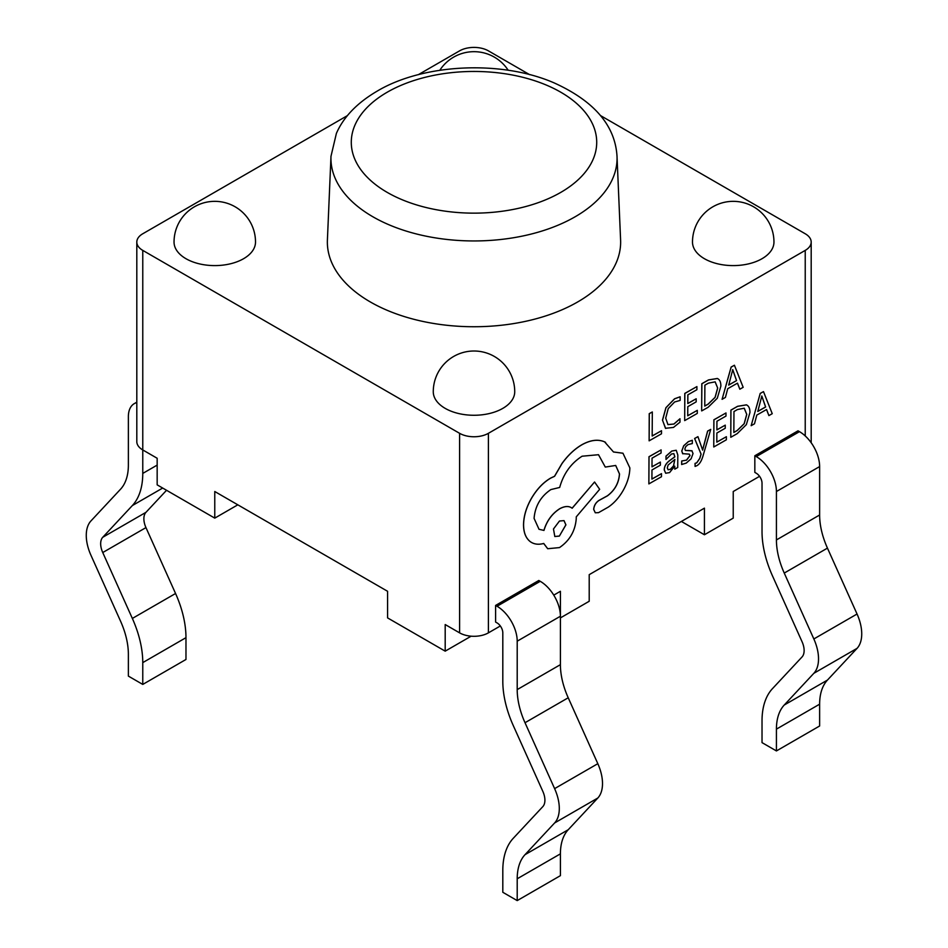 <?xml version="1.0" encoding="UTF-8"?>
<svg xmlns="http://www.w3.org/2000/svg" width="948" height="948" viewBox="0 0 948 948"><rect width="100%" height="100%" fill="white"/><g stroke="black" fill="none" stroke-linecap="round" stroke-linejoin="round"><path stroke-width="1.42" d="M776.424 750.935L819.629 725.99L819.629 704.186A61.099 35.277 60 0 1 827.45 680.083L857.051 648.361A36.664 21.164 -120 0 0 861.732 633.892A36.664 21.164 -120 0 0 857.051 614.02L827.45 548.122A61.099 35.277 60 0 1 819.629 514.989L819.629 466.57A28.511 16.46 -120 0 0 799.472 431.648L798.026 430.819L754.833 455.763L754.833 472.4L756.267 473.23A8.141 4.704 60 0 1 762.026 483.207L762.026 531.627A81.469 47.033 -120 0 0 772.442 575.792L802.044 641.689A16.294 9.409 60 0 1 804.129 650.529A16.294 9.409 60 0 1 802.044 656.952L772.442 688.675A81.469 47.033 -120 0 0 762.026 720.812L762.026 742.628L776.424 750.935L776.424 729.13A61.099 35.277 60 0 1 784.245 705.028L813.846 673.305A36.664 21.164 -120 0 0 818.527 658.836A36.664 21.164 -120 0 0 813.846 638.964L784.245 573.066A61.099 35.277 60 0 1 776.424 539.933L776.424 491.514A28.511 16.46 -120 0 0 756.267 456.592L754.833 455.763M500.331 625.976L488.398 632.861A20.37 11.755 180 0 1 459.602 632.861L445.193 624.554L445.193 651.158L387.59 617.906L387.59 591.291L214.769 491.514L214.769 518.129L157.167 484.866L157.167 458.263L142.769 449.945L142.769 473.419A81.469 47.033 60 0 1 132.353 505.557L102.751 537.279A16.294 9.409 -120 0 0 100.666 543.714A16.294 9.409 -120 0 0 102.751 552.542L132.353 618.44A81.469 47.033 60 0 1 142.769 662.616L142.769 684.42L128.371 676.102L128.371 654.298A61.099 35.277 -120 0 0 120.55 621.165L90.949 555.267A36.664 21.164 60 0 1 86.268 535.395A36.664 21.164 60 0 1 90.949 520.938L120.55 489.204A61.099 35.277 -120 0 0 128.371 465.101L128.371 416.693A28.511 16.46 60 0 1 134.272 403.635A28.511 16.46 60 0 1 136.808 402.616M166.54 490.282L145.956 512.335A16.294 9.409 -120 0 0 143.871 518.769A16.294 9.409 -120 0 0 145.956 527.598L175.558 593.495A81.469 47.033 60 0 1 185.974 637.672L185.974 659.476L142.769 684.42M330.982 156.313L327.404 239.986A146.644 84.656 -0 0 0 416.219 319.891A146.644 84.656 -0 0 0 577.688 301.95A146.644 84.656 -0 0 0 620.596 239.986L617.018 156.313A143.053 82.595 180 0 1 575.163 216.76A143.053 82.595 180 0 1 417.63 234.263A143.053 82.595 180 0 1 330.982 156.313L336.398 133.36C343.591 116.96 357.147 102.905 377.055 91.198C423.081 63.599 501.504 59.937 554.047 82.855C594.171 101.033 615.157 125.515 617.018 156.313M347.43 115.609L142.769 233.765A20.37 11.755 -0 0 0 136.808 242.084A20.37 11.755 -0 0 0 142.769 250.391L459.602 433.319A20.37 11.755 -0 0 0 488.398 433.319L805.231 250.391A20.37 11.755 -0 0 0 811.192 242.084A20.37 11.755 -0 0 0 805.231 233.765L600.57 115.609M529.659 74.667L488.398 50.848A20.37 11.755 -0 0 0 459.602 50.848L418.341 74.667M759.561 476.323L733.231 491.514L733.231 518.129L704.423 534.755L704.423 508.152L589.206 574.666L589.206 601.269L560.41 617.906M517.205 900.6L517.205 878.784A61.099 35.277 60 0 1 525.014 854.681L554.616 822.959A36.664 21.164 -120 0 0 554.616 788.629L525.014 722.72A61.099 35.277 60 0 1 517.205 689.599L517.205 641.18A28.511 16.46 -120 0 0 497.036 606.258L495.603 605.428L495.603 622.054L497.036 622.895A8.141 4.704 60 0 1 502.807 632.861L502.807 681.28A81.469 47.033 -120 0 0 513.224 725.457L542.825 791.355A16.294 9.409 60 0 1 542.825 806.618L513.224 838.34A81.469 47.033 -120 0 0 502.807 870.477L502.807 892.281L517.205 900.6L560.41 875.656L560.41 853.852A61.099 35.277 60 0 1 568.219 829.737L597.821 798.015A36.664 21.164 -120 0 0 597.821 763.685L568.219 697.775A61.099 35.277 60 0 1 560.41 664.655L560.41 591.291L553.762 595.131M495.603 605.428L538.808 580.484L540.241 581.314A28.511 16.46 -120 0 1 560.41 616.236L517.205 641.18M243.577 258.709A40.728 23.522 -0 0 0 255.51 242.084A40.728 40.728 0 0 0 214.769 201.343A40.728 40.728 0 0 0 174.041 242.084A40.728 23.522 -0 0 0 185.974 258.709A40.728 23.522 -0 0 0 243.577 258.709M762.026 258.709A40.728 23.522 -0 0 0 773.959 242.084A40.728 40.728 0 0 0 733.231 201.343A40.728 40.728 0 0 0 692.49 242.084A40.728 23.522 -0 0 0 704.423 258.709A40.728 23.522 -0 0 0 762.026 258.709M502.807 408.375A40.728 23.522 -0 0 0 514.728 391.737A40.728 40.728 0 0 0 474 351.009A40.728 40.728 0 0 0 433.272 391.737A40.728 23.522 -0 0 0 445.193 408.375A40.728 23.522 -0 0 0 502.807 408.375M681.375 521.447L704.423 534.755M214.769 518.129L237.818 504.822M445.193 651.158L471.12 636.191M811.192 242.084L811.192 441.638A20.37 11.755 180 0 1 811.121 442.657M142.769 250.391L142.769 449.945A20.37 11.755 180 0 1 136.808 441.638L136.808 242.084M661.514 430.712L652.177 436.021L652.319 411.965L649.297 413.684L649.131 440.832L661.491 433.805L661.514 430.712L652.177 435.95M652.319 411.965L649.238 413.648L649.131 440.832M680.024 418.791L673.957 424.052L667.961 424.621L665.709 418.186L668.221 408.624L674.62 401.976L680.131 400.435L680.154 396.774L674.609 398.824L665.982 407.723L662.534 420.201L665.472 428.295L673.507 427.418L680 422.144L679.965 418.755L673.898 424.017L667.902 424.586M680.154 396.774L674.549 398.788L665.923 407.687L662.474 420.165L665.686 428.437M697.301 410.342L687.727 415.793L687.786 406.656L696.164 401.881L696.176 398.776L687.798 403.54L687.857 394.854L696.899 389.711L696.91 386.583L684.847 393.456L684.681 420.604L697.278 413.435L697.301 410.342L687.727 415.722M696.176 398.776L687.798 403.481M696.91 386.583L684.788 393.42L684.681 420.604M701.71 410.911L708.156 407.249L717.28 398.267L720.871 386.132C720.895 382.115 719.733 379.567 717.399 378.513L708.559 379.958L701.875 383.762L701.65 410.875L701.816 383.727L708.5 379.923L717.34 378.477M704.885 385.161L704.755 406.099L708.156 404.156L715.136 397.366L717.695 388.04L715.171 381.854L708.417 383.146L704.885 385.161M704.755 406.028L708.097 404.121L715.076 397.331L717.636 388.005L715.112 381.819M743.173 387.317L734.416 365.241L731.181 367.089L722.08 399.321L725.421 397.413L727.72 388.704L737.485 383.146L739.831 389.213L743.173 387.317M728.704 385.089L736.56 380.61L732.745 369.649L728.704 385.089M737.449 383.17L739.831 389.213M734.416 365.241L731.121 367.054L722.08 399.321M728.728 385.018L736.513 380.586L732.685 369.613M661.491 473.644L651.916 479.096L651.975 469.959L660.353 465.184L660.365 462.079L651.987 466.854L652.046 458.157L661.088 453.014L661.1 449.885L649.036 456.758L648.87 483.907L661.467 476.737L661.491 473.644L651.916 479.024M660.365 462.079L651.987 466.783M661.1 449.885L648.977 456.723L648.87 483.907M671.8 451.094L666.029 456.178L666.006 459.484L671.504 454.009L673.862 453.63L674.869 456.829L669.904 460.455C666.195 463.157 664.335 466.321 664.311 469.947L665.721 473.253L669.584 472.578L674.727 466.203L674.798 469.153L677.725 467.483L677.808 455.004L676.232 450.288L671.741 451.058L665.97 456.142L666.006 459.484M668.079 465.077L667.297 467.98L668.127 469.758L670.366 469.355L673.554 465.954L674.858 459.425L668.079 465.077M668.02 469.698L670.307 469.319L673.507 465.918L674.798 459.472M676.173 450.253L671.741 451.058M674.751 466.191L674.798 469.153M673.838 453.606L674.81 456.794L669.845 460.42C666.136 463.122 664.275 466.286 664.252 469.912L665.662 473.218M692.076 450.869L685.463 450.466L684.835 449.02L685.736 446.627L688.058 444.588L692.301 443.569L692.324 440.275L688.355 441.661L683.709 445.844L681.813 451.058L682.619 453.642L689.279 454.139L690.025 455.561L686.542 460.159L681.671 461.001L681.648 464.508L686.245 463.098L691.128 458.785L693.035 453.511L691.862 450.727M689.22 454.116L689.966 455.526L686.494 460.124L681.671 461.001M681.731 461.024L681.707 464.544M688.307 450.513L685.357 450.407M692.016 450.833L688.248 450.478M692.324 440.275L688.307 441.638L683.662 445.809L681.754 451.023L682.88 453.843M710.716 429.385L707.67 431.115L702.646 450.099L697.929 436.661L694.647 438.533L701.093 454.139L699.79 458.405L696.768 462.849L695.097 463.406L695.085 466.428L696.97 465.634C699.541 464.165 701.544 460.965 702.989 456.024L710.716 429.385L707.611 431.079L702.551 450.075M697.929 436.661L694.6 438.497L701.046 454.104L699.731 458.37L696.709 462.814L695.05 463.371L695.085 466.428M726.381 436.708L716.807 442.159L716.854 433.023L725.244 428.259L725.256 425.142L716.878 429.918L716.937 421.232L725.978 416.077L725.99 412.961L713.927 419.822L713.761 446.982L726.358 439.801L726.381 436.708L716.807 442.088M725.256 425.142L716.878 429.847M725.99 412.961L713.868 419.798L713.761 446.982M730.79 437.289L737.236 433.615L746.349 424.633L749.951 412.51C749.975 408.481 748.813 405.945 746.479 404.879L737.639 406.325L730.955 410.129L730.79 437.289L730.896 410.105L737.58 406.301L746.42 404.855M733.965 411.539L733.835 432.466L737.236 430.534L744.216 423.732L746.763 414.418L744.251 408.221L737.497 409.524L733.965 411.539M733.835 432.406L737.177 430.499L744.156 423.697L746.716 414.383L744.192 408.197M772.241 413.684L763.484 391.619L760.249 393.456L751.16 425.688L754.501 423.792L756.8 415.082L766.565 409.524L768.899 415.591L772.241 413.684M757.784 411.468L765.64 406.988L761.825 396.027L757.784 411.468M766.529 409.548L768.899 415.591M763.484 391.619L760.201 393.42L751.16 425.688M757.796 411.385L765.593 406.953L761.765 395.991M530.394 541.746L530.453 541.782C534.115 544.318 538.535 544.875 543.725 543.465L547.719 548.726L559.474 547.589C569.606 540.692 575.199 531.093 576.242 518.793L576.254 516.861L599.669 489.31L594.562 482.011L572.165 508.235C569.025 505.817 564.866 506.007 559.711 508.78C552.068 513.709 546.818 520.926 543.962 530.43L539.021 529.292L534.08 518.366C535.122 506.066 540.716 496.468 550.859 489.583L559.676 487.45C563.515 473.716 570.992 463.299 582.108 456.213L598.508 454.708L605.286 467.068L615.702 465.456L619.518 473.976C618.878 482.994 614.849 490.282 607.431 495.851L598.935 500.497C595.794 502.641 594.064 505.616 593.732 509.42L595.285 512.785L598.532 512.655L608.355 507.062C614.328 502.985 619.4 497.214 623.571 489.749C627.659 482.2 629.745 474.912 629.851 467.897L622.966 453.239L613.51 451.995L604.611 441.863C598.093 439.066 590.557 440.014 582.013 444.719C574.595 449.044 567.923 455.336 561.974 463.631L554.592 476.299L550.764 478.088C543.382 482.39 536.971 489.109 531.544 498.257C526.401 507.251 523.746 516.067 523.58 524.718C523.616 532.658 525.903 538.346 530.453 541.782L530.394 541.746C525.856 538.31 523.557 532.622 523.521 524.694C523.687 516.032 526.341 507.216 531.496 498.221C536.912 489.085 543.322 482.354 550.705 478.053L554.533 476.263L561.915 463.596C567.864 455.313 574.535 449.008 581.954 444.695C590.509 439.979 598.034 439.031 604.551 441.827L605.582 442.384M572.165 508.235L571.253 507.618M559.367 536.094L565.92 524.872L564.024 520.618L559.462 521.033L553.466 528.996L554.817 536.509L559.367 536.094L565.861 524.837L563.989 520.606M622.943 453.215L613.498 451.959M615.679 465.444L619.459 473.941C618.819 482.959 614.79 490.246 607.372 495.816L598.875 500.461C595.735 502.606 594.005 505.58 593.673 509.384L595.285 512.785M598.484 454.696L605.286 467.068M594.562 482.011L572.106 508.199C568.966 505.782 564.807 505.971 559.652 508.744C552.009 513.674 546.759 520.89 543.915 530.406L538.997 529.28M543.678 543.477L547.66 548.691M554.793 536.497L559.32 536.058M387.234 92.205A122.707 70.839 -0 0 0 387.234 192.397A122.707 70.839 -0 0 0 560.766 192.397A122.707 70.839 -0 0 0 560.766 92.205A122.707 70.839 -0 0 0 387.234 92.205M857.051 648.361L813.846 673.305M102.751 537.279L145.956 512.335M459.602 632.861L459.602 433.319M805.231 435.95L805.231 250.391M488.398 433.319L488.398 632.861M517.205 878.784L560.41 853.852M525.014 854.681L568.219 829.737M554.616 822.959L597.821 798.015M554.616 788.629L597.821 763.685M525.014 722.72L568.219 697.775M517.205 689.599L560.41 664.655M497.036 606.258L540.241 581.314M142.769 662.616L185.974 637.672M132.353 618.44L175.558 593.495M102.751 552.542L145.956 527.598M132.353 505.557L162.677 488.054M142.769 473.419L157.167 465.101M799.472 431.648L756.267 456.592M819.629 466.57L776.424 491.514M819.629 514.989L776.424 539.933M827.45 548.122L784.245 573.066M857.051 614.02L813.846 638.964M827.45 680.083L784.245 705.028M819.629 704.186L776.424 729.13M508.187 70.27A40.728 40.728 0 0 0 439.813 70.27M134.272 403.635L136.808 402.177"/></g></svg>
